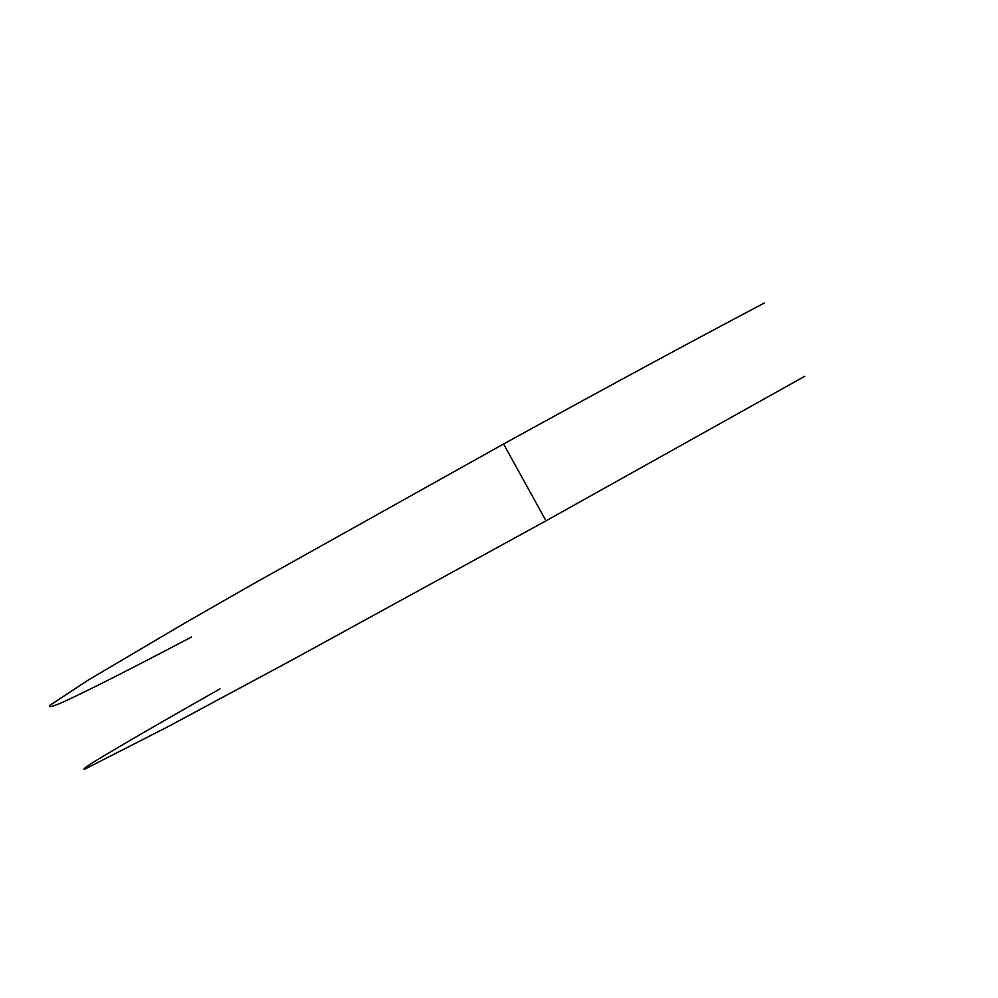<?xml version="1.0" encoding="UTF-8"?>
<svg xmlns="http://www.w3.org/2000/svg" width="998" height="998" viewBox="0 0 998 998"><rect width="100%" height="100%" fill="white"/><g stroke="black" fill="none" stroke-linecap="round" stroke-linejoin="round"><path stroke-width="1.5" d="M804.812 376.246L546.006 520.831L292.614 659.703L168.325 726.507L85.005 769.046C82.16 769.845 85.229 767.4 94.236 761.711C116.591 747.964 162.2 721.616 219.959 688.857M764.318 303.018C691.003 341.728 604.089 388.709 503.578 443.985L251.396 584.928L183.869 623.625L88.635 679.838L49.9 705.299C47.941 707.719 51.884 706.846 61.726 702.667C85.691 691.876 132.659 667.986 191.416 637.073M503.578 443.985L546.006 520.831"/></g></svg>
